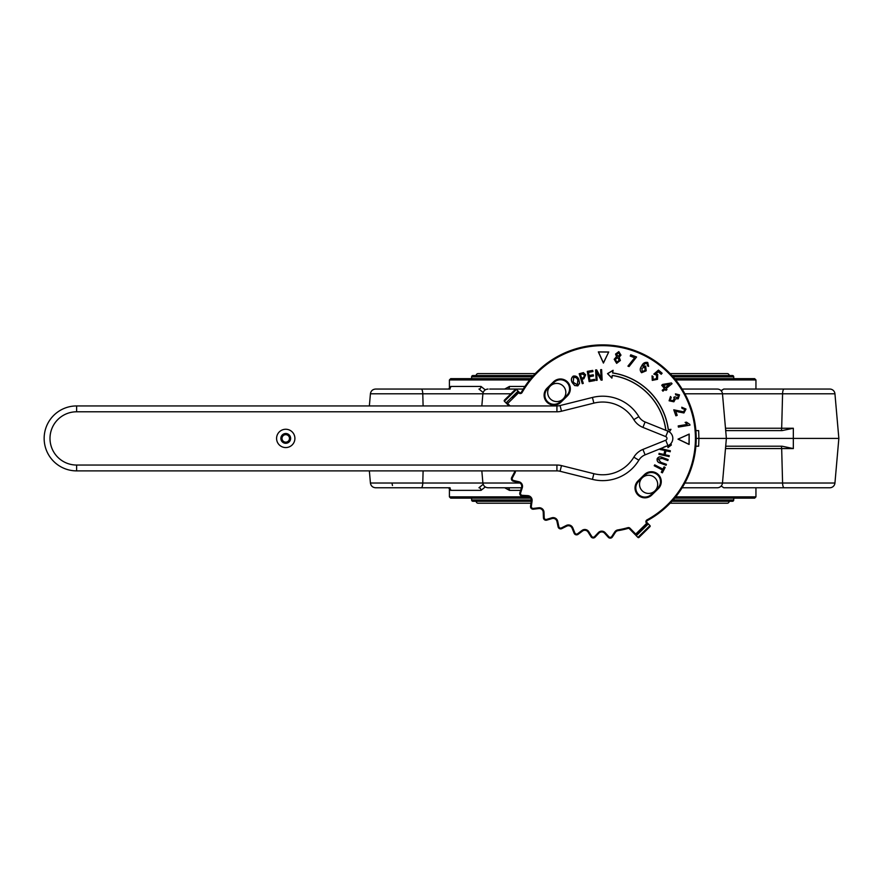 <?xml version="1.0" encoding="UTF-8"?>
<svg xmlns="http://www.w3.org/2000/svg" width="883" height="883" viewBox="0 0 883 883"><rect width="100%" height="100%" fill="white"/><g stroke="black" fill="none" stroke-linecap="round" stroke-linejoin="round"><path stroke-width="1.32" d="M672.824 438.409A7.792 7.792 0 0 1 667.945 445.639L645.109 454.844A12.991 12.991 0 0 0 638.839 460.198A42.218 42.218 0 0 1 592.438 479.37L560.065 471.268A12.991 12.991 0 0 0 556.919 470.882L76.622 470.882A32.472 32.472 0 0 1 44.15 438.409A32.472 32.472 0 0 1 76.622 405.937L556.919 405.937A12.991 12.991 0 0 0 560.065 405.551L592.438 397.46A42.218 42.218 0 0 1 638.839 416.633A12.991 12.991 0 0 0 645.109 421.975L667.945 431.18A7.792 7.792 0 0 1 672.824 438.409M602.681 480.628C593.63 479.988 593.63 479.988 602.681 480.628C593.63 479.988 593.63 479.988 602.681 480.628L603.817 480.606M289.481 438.409A3.731 3.731 0 0 1 285.75 442.14A3.731 3.731 0 0 1 282.008 438.409A3.731 3.731 0 0 1 285.75 434.679A3.731 3.731 0 0 1 289.481 438.409M563.288 398.807A9.095 9.095 0 0 0 556.754 383.399A9.095 9.095 0 0 0 547.67 392.482A9.095 9.095 0 0 0 562.946 399.149M642.073 478.012A9.095 9.095 0 0 0 648.608 493.431A9.095 9.095 0 0 0 657.692 484.337A9.095 9.095 0 0 0 642.416 477.681M639.005 537.416L649.943 526.687L639.005 537.416A0.784 0.784 0 0 1 637.901 537.405L636.257 535.738A0.784 0.784 0 0 1 636.268 534.634L647.217 523.906L646.499 523.166A2.075 2.075 0 0 1 646.985 519.888A92.737 92.737 0 0 0 668.906 373.476A92.737 92.737 0 0 0 522.096 392.516A2.075 2.075 0 0 1 518.807 392.935L518.078 392.207L512.615 397.571M508.994 405.937L504.403 401.257A0.784 0.784 0 0 1 504.414 400.154L515.352 389.425A0.784 0.784 0 0 1 516.456 389.436L504.403 401.257M506.577 403.476L506.036 402.924A0.784 0.784 0 0 0 507.14 402.935L510.076 405.937M506.036 402.924L518.089 391.103L519.359 392.394A1.302 1.302 0 0 0 521.411 392.129A93.521 93.521 0 0 1 669.457 372.935A93.521 93.521 0 0 1 647.36 520.573A1.302 1.302 0 0 0 647.051 522.626L647.769 523.354M512.383 477.858A1.821 1.821 0 0 0 513.575 480.484L518.906 481.732A4.68 4.68 0 0 1 522.294 487.725L520.606 492.946A1.821 1.821 0 0 0 522.228 495.319L527.703 495.628A4.68 4.68 0 0 1 532.074 500.937L531.323 506.367A1.821 1.821 0 0 0 533.332 508.42L538.785 507.78A4.68 4.68 0 0 1 544.005 512.25L544.204 517.725A1.821 1.821 0 0 0 546.544 519.403L551.798 517.813A4.68 4.68 0 0 1 557.714 521.312L558.862 526.676A1.821 1.821 0 0 0 561.467 527.913L566.356 525.451A4.68 4.68 0 0 1 572.802 527.857L574.855 532.946A1.821 1.821 0 0 0 577.637 533.718L582.018 530.429A4.68 4.68 0 0 1 588.784 531.687L591.698 536.334A1.821 1.821 0 0 0 594.568 536.61L598.321 532.626A4.68 4.68 0 0 1 605.197 532.692L608.873 536.754A1.821 1.821 0 0 0 611.742 536.533L614.745 531.952L615.396 532.372A3.896 3.896 0 0 1 615.926 531.732A3.896 3.896 0 0 0 615.396 532.372L612.394 536.963A2.594 2.594 0 0 1 608.288 537.283L604.612 533.211A3.896 3.896 0 0 0 598.884 533.155L595.131 537.151A2.594 2.594 0 0 1 591.036 536.754L588.122 532.107A3.896 3.896 0 0 0 582.493 531.058L578.1 534.336A2.594 2.594 0 0 1 574.138 533.233L572.074 528.155A3.896 3.896 0 0 0 566.709 526.147L561.82 528.608A2.594 2.594 0 0 1 558.1 526.842L556.952 521.478A3.896 3.896 0 0 0 552.018 518.564L546.776 520.142A2.594 2.594 0 0 1 543.431 517.758L543.222 512.272A3.896 3.896 0 0 0 538.873 508.553L533.431 509.193A2.594 2.594 0 0 1 530.551 506.257L531.301 500.827A3.896 3.896 0 0 0 527.659 496.401L522.184 496.091A2.594 2.594 0 0 1 519.866 492.703L521.544 487.482A3.896 3.896 0 0 0 518.729 482.493L513.398 481.246A2.594 2.594 0 0 1 511.699 477.493L514.259 472.648A3.896 3.896 0 0 0 514.712 470.882A3.896 3.896 0 0 1 514.259 472.648L514.944 473.012L512.383 477.858L511.699 477.493M471.621 498.155L471.621 499.977A1.302 1.302 0 0 0 472.924 501.279L531.235 501.279M733.74 498.155L733.74 499.977A1.302 1.302 0 0 1 732.437 501.279L671.919 501.279M670.098 503.222L727.25 503.222A1.954 1.954 0 0 0 729.192 501.279M530.97 503.222L478.111 503.222A1.954 1.954 0 0 1 476.169 501.279M533.442 375.54L472.924 375.54A1.302 1.302 0 0 0 471.621 376.842L471.621 378.664M671.919 375.54L732.437 375.54A1.302 1.302 0 0 1 733.74 376.842L733.74 378.664M729.192 375.54A1.954 1.954 0 0 0 727.25 373.597L670.098 373.597M476.169 375.54A1.954 1.954 0 0 1 478.111 373.597L535.264 373.597M392.494 487.769L449.414 487.769M392.494 389.05L428.862 389.05M674.623 498.155L754.656 498.155L755.947 496.864L755.947 487.769L829.766 487.769L723.773 487.769L721.179 486.025M674.623 378.664L754.656 378.664L755.947 379.955L755.947 389.05L829.766 389.05A5.199 5.199 0 0 1 834.943 393.796L838.85 438.409L696.201 438.409M530.705 498.155L450.705 498.155L449.414 496.864L529.292 496.864M675.683 496.864L755.947 496.864M529.679 379.955L449.414 379.955L450.705 378.664L530.738 378.664M755.947 379.955L675.683 379.955M684.877 483.023L722.471 483.023A5.199 5.199 0 0 1 717.294 487.769L682.117 487.769M682.117 389.05L717.294 389.05A5.199 5.199 0 0 1 722.471 393.796L726.378 438.409L727.15 438.409M721.179 390.794L723.773 389.05L829.766 389.05A5.199 5.199 0 0 1 834.943 393.796L782.581 393.796L781.676 428.244L793.331 428.244L782.029 430.617L726.29 430.617L725.605 429.624M834.943 483.023A5.199 5.199 0 0 1 829.766 487.769A5.199 5.199 0 0 0 834.943 483.023L838.85 438.409L834.943 483.023L782.581 483.023L781.676 448.575L725.484 448.575M510.893 393.796L482.891 393.796L481.831 405.937M369.359 470.882L370.419 483.023L482.891 483.023L481.831 470.882M784.137 487.769A5.199 1.567 90 0 1 782.581 483.023L722.471 483.023L726.378 438.409M507.891 487.769A2.594 1.578 -90 0 1 509.469 490.363L504.69 487.769M485.264 486.952L481.014 490.363L450.738 490.363L450.175 488.873M449.414 496.864L449.414 488.111M450.175 387.946L450.738 386.456A2.594 2.572 -90 0 1 448.167 389.05L449.414 388.708L449.414 379.955M450.738 386.456L481.014 386.456L485.264 389.867M504.69 389.05L509.469 386.456A2.594 1.578 -90 0 1 507.891 389.05M723.773 389.05L721.477 390.363M489.69 487.769L504.966 487.769M521.456 487.769L488.067 487.769C485.12 487.515 483.398 485.937 482.891 483.023L519.977 483.023M489.69 389.05L523.244 389.05M450.054 487.769L375.595 487.769C372.648 487.515 370.915 485.937 370.419 483.023C370.915 485.937 372.648 487.515 375.595 487.769M450.076 389.05L421.224 389.05A5.199 1.567 90 0 1 422.78 393.796L370.419 393.796L369.359 405.937M375.595 389.05C372.648 389.304 370.915 390.882 370.419 393.796C370.915 390.882 372.648 389.304 375.595 389.05L421.224 389.05M793.331 428.244L793.331 448.575L782.029 446.202L726.29 446.202L725.605 447.195M695.881 430.617L698.652 430.617L698.906 438.409L698.652 446.202L695.881 446.202M481.014 490.363A2.594 2.064 -90 0 0 478.95 487.769L483.167 484.303M483.167 392.516L478.95 389.05A2.594 2.064 -90 0 0 481.014 386.456M450.275 489.072L448.167 487.769A2.594 2.572 -90 0 1 450.738 490.363M617.703 357.538L615.374 359.48L616.864 362.196L619.204 360.242L617.703 357.538M618.597 352.792L616.742 354.26L617.945 356.39L619.8 354.9L618.597 352.792M616.643 363.354L614.193 359.271L616.522 356.688L615.55 354.072L618.806 351.622L620.981 355.132L619.171 357.185L620.385 360.463L616.643 363.354M627.923 366.125L634.667 357.747L630.252 356.092L630.738 354.789L636.577 356.986L629.06 366.555L627.923 366.125M644.833 367.074L641.908 368.277L642.195 371.71L645.12 370.275L644.833 367.074M641.599 366.136C642.879 363.167 644.932 361.953 647.747 362.483L648.619 366.379L647.548 365.882L647.084 363.465L645.02 363.719L642.89 366.257L645.683 366.092L646.201 370.805L641.588 372.725C639.778 370.717 639.778 368.52 641.599 366.136M657.504 379.326L652.272 380.363L652.051 375.849L653.078 376.555L653.034 379.447L656.477 378.597L656.632 375.231L653.817 374.094L658.475 370.109L662.118 373.233L661.224 374.282L658.299 371.776L655.837 373.84L657.703 374.469L657.504 379.326M663.475 385.297L665.396 387.626L669.502 384.26L663.475 385.297M665.131 389.392L662.945 391.18L662.195 390.264L664.38 388.476L661.709 385.242L662.736 384.392L671.433 382.957L672.051 383.697L666.157 388.553L666.985 389.558L665.959 390.407L665.131 389.392M673.884 401.798L669.104 400.794L670.473 396.511L671.223 397.438L670.131 400.187L673.243 400.716L674.303 397.968L673.751 397.328L674.91 396.82L677.658 397.725L678.475 395.474L675.793 394.999L675.429 393.851L679.502 394.878L678.232 398.807L675.517 398.818L673.884 401.798M678.365 411.908L675.616 410.893L677.195 415.352L675.881 415.816L673.762 409.811L683.563 411.809L684.866 409.414L682.018 408.421L681.753 407.229L686.003 409.061L683.939 412.957L678.365 411.908M689.833 424.414L689.954 425.164L678.398 427.085L678.199 425.926L687.217 424.425L685.12 422.394L686.488 422.162L689.833 424.414M608.586 352.074L598.475 351.975L603.42 362.858L608.729 351.986L598.332 351.887L603.42 363.079L608.729 351.986M678.232 439.149L689.016 444.315L689.115 434.204L678.012 439.149L689.104 444.458L689.204 434.061L678.012 439.149M669.281 431.886L670.804 429.447L668.265 429.789A66.159 66.159 0 0 0 612.592 373.001L612.979 370.474L607.659 373.664L611.842 377.924L612.228 375.396A63.742 63.742 0 0 1 665.87 430.109L665.429 430.164M665.87 430.109L665.252 430.098M669.358 431.93L670.981 429.337L668.354 429.69A66.247 66.247 0 0 0 612.692 372.924L613.1 370.297L607.504 373.641L611.897 378.123L612.305 375.496A63.642 63.642 0 0 1 665.771 430.032M666.047 446.202L663.398 447.317M670.937 443.498L671.235 445.076L668.023 447.538L670.175 444.259M666.124 446.257L663.387 447.405M670.197 445.01L670.098 444.337M668.023 446.732L670.109 444.999M668.023 447.538L667.934 446.643M671.235 445.076L667.934 447.626M671.003 443.421L671.323 445.087M660.495 448.641L670.285 450.882L670.098 451.677L665.914 450.727L664.998 454.767L669.182 455.727L668.994 456.533L658.983 454.248L659.171 453.443L663.972 454.535L664.899 450.496L660.098 449.403L660.241 448.741M664.899 450.496L659.987 449.469L660.142 448.785M663.972 454.535L664.789 450.562M659.171 453.443L663.906 454.425M658.983 454.248L659.104 453.332M668.994 456.533L658.884 454.315M669.182 455.727L669.06 456.643M664.998 454.767L669.292 455.661M665.914 450.727L665.109 454.701M670.098 451.677L665.992 450.838M670.285 450.882L670.175 451.787M660.639 448.586L670.396 450.805M660.738 462.306L666.301 464.381L666.014 465.164L660.44 463.089C657.945 462.471 656.875 461.036 657.239 458.774C658.42 456.798 660.175 456.401 662.493 457.582L668.067 459.668L667.769 460.451L662.206 458.365L658.265 459.072L660.738 462.306L666.422 464.326L666.069 465.286L660.407 463.178C657.879 462.56 656.797 461.081 657.151 458.741C658.398 456.71 660.186 456.29 662.526 457.504L668.177 459.613L667.824 460.562L662.173 458.454L658.354 459.105L660.771 462.217M654.358 465.727L654.745 464.988L662.945 469.237L664.104 466.997L665.042 467.471L662.338 472.714L661.4 472.228L662.57 469.977L654.237 465.76L654.7 464.866L662.912 469.116L664.071 466.864L665.164 467.438L662.371 472.835L661.279 472.273L662.438 470.01L654.237 465.76M597.007 380.253L596.224 380.286L595.716 370.021L596.599 369.977L601.168 378.277L600.749 369.767L601.533 369.734L602.04 379.999L601.157 380.043L596.588 371.732L597.107 380.33L596.135 380.385L595.617 369.933L596.654 369.878L601.058 377.891L600.65 369.679L601.621 369.635L602.14 380.087L601.102 380.143L596.698 372.118L597.107 380.33M594.656 380.507L589.215 381.489L587.394 371.456L592.648 370.496L592.835 371.522L588.398 372.339L588.994 375.65L593.166 374.889L593.343 375.904L589.182 376.666L589.844 380.319L594.469 379.48L594.767 380.573L589.149 381.599L587.283 371.39L592.725 370.396L592.946 371.6L588.497 372.405L589.071 375.54L593.233 374.778L593.453 375.981L589.292 376.743L589.921 380.209L594.546 379.37L594.767 380.573M580.506 374.624L581.621 378.167L583.508 377.582L584.656 375.231L582.383 374.028L580.396 374.558L581.621 378.167M581.566 378.288L583.508 377.582M583.542 377.659L584.656 375.231M584.745 375.198L582.35 373.951L580.396 374.558M583.144 383.321L582.35 383.564L579.292 373.807L583.409 372.714L585.55 374.889L583.829 378.664L581.875 379.282L583.266 383.377L582.294 383.686L579.182 373.752L583.42 372.626L585.639 374.867L583.862 378.752L581.996 379.337L583.266 383.377M573.74 377.184L573.233 382.251L577.316 384.811L577.868 379.867L576.5 377.858L573.696 377.107L573.233 382.251M573.144 382.295L577.316 384.811M577.35 384.9L577.868 379.867M577.957 379.833L576.5 377.858M576.555 377.792L573.696 377.107M574.712 385.463L572.361 382.637C570.926 380.065 571.224 377.913 573.266 376.191C575.837 375.728 577.659 376.82 578.74 379.491L579.491 383.255L577.78 385.794L574.656 385.54L572.272 382.681C570.815 380.087 571.135 377.891 573.222 376.114C575.871 375.639 577.747 376.754 578.829 379.447L579.59 383.266L577.824 385.882L574.656 385.54M649.943 526.687A0.784 0.784 0 0 0 649.954 525.584L648.321 523.917L636.257 535.738L635.716 535.175M629.402 528.74L629.965 528.2L635.727 534.072L635.175 534.623L629.402 528.74A1.302 1.302 0 0 0 628.122 528.409A93.521 93.521 0 0 1 618.012 530.661A3.896 3.896 0 0 0 615.926 531.732M648.321 523.917A0.784 0.784 0 0 0 647.217 523.906M636.268 534.634A0.784 0.784 0 0 0 636.257 535.738A0.784 0.784 0 0 1 636.268 534.634L635.727 534.072L647.228 522.802M518.078 392.207A0.784 0.784 0 0 0 518.089 391.103A0.784 0.784 0 0 1 518.078 392.207A0.784 0.784 0 0 0 518.089 391.103L516.456 389.436A0.784 0.784 0 0 0 515.352 389.425M645.031 475.109L638.541 481.478A9.095 9.095 0 0 0 638.409 494.337A9.095 9.095 0 0 0 651.268 494.458L657.758 488.089A9.095 9.095 0 0 0 657.89 475.231A9.095 9.095 0 0 0 645.031 475.109L644.491 474.546A9.868 9.868 0 0 1 658.442 474.69A9.868 9.868 0 0 1 658.31 488.652L651.82 495.01L651.268 494.458M554.094 382.361L547.603 388.73A9.095 9.095 0 0 0 547.471 401.588A9.095 9.095 0 0 0 560.33 401.71L566.82 395.352A9.095 9.095 0 0 0 566.952 382.494A9.095 9.095 0 0 0 554.094 382.361L553.542 381.809A9.868 9.868 0 0 1 567.504 381.942A9.868 9.868 0 0 1 567.372 395.904L560.882 402.273L560.33 401.71M76.622 405.937L76.622 411.787A26.622 26.622 0 0 0 50 438.409A26.622 26.622 0 0 0 76.622 465.043L556.919 465.043A18.83 18.83 0 0 1 561.489 465.606L593.862 473.696A36.369 36.369 0 0 0 633.839 457.173A18.83 18.83 0 0 1 642.923 449.425L665.76 440.22A1.954 1.954 0 0 0 665.76 436.599L667.945 431.18M76.622 470.882L76.622 465.043M290.639 438.409A4.89 4.89 0 0 0 285.75 433.52A4.89 4.89 0 0 0 280.86 438.409A4.89 4.89 0 0 0 285.75 443.299A4.89 4.89 0 0 0 290.639 438.409M276.589 438.409A9.15 9.15 0 0 1 285.75 429.259A9.15 9.15 0 0 1 294.9 438.409A9.15 9.15 0 0 1 285.75 447.571A9.15 9.15 0 0 1 276.589 438.409M537.206 371.633A93.521 93.521 0 0 1 669.457 372.935A93.521 93.521 0 0 1 647.36 520.573L646.985 519.888M612.04 537.394A2.594 2.594 0 0 1 608.288 537.283L608.873 536.754M595.054 537.228A2.594 2.594 0 0 1 591.036 536.754L591.698 536.334M637.901 537.405L649.954 525.584M521.191 392.416A1.302 1.302 0 0 0 521.411 392.129L522.096 392.516M647.051 522.626L646.499 523.166M598.321 532.626L598.884 533.155M614.745 531.952A4.68 4.68 0 0 1 617.89 529.899L618.012 530.661M471.621 499.977L531.323 499.977M673.078 499.977L733.74 499.977M733.74 376.842L673.078 376.842M532.283 376.842L471.621 376.842M793.331 448.575L781.676 448.575A2.594 0.784 -90 0 0 780.892 446.202M520.617 490.363L509.469 490.363M488.067 389.05C485.12 389.304 483.398 390.882 482.891 393.796L422.78 393.796L423.1 405.937M509.469 386.456L524.921 386.456M784.137 389.05A5.199 1.567 90 0 0 782.581 393.796L684.877 393.796M725.484 428.244L781.676 428.244A2.594 0.784 -90 0 1 780.892 430.617M421.224 487.769A5.199 1.567 90 0 0 422.78 483.023L423.1 470.882M392.085 483.023A5.199 2.395 90 0 0 392.494 485.495M617.89 529.899A92.737 92.737 0 0 0 627.912 527.659L628.122 528.409M627.912 527.659A2.075 2.075 0 0 1 629.965 528.2M611.742 536.533L612.394 536.963M605.197 532.692L604.612 533.211M594.568 536.61L595.131 537.151M588.784 531.687L588.122 532.107M519.359 392.394L518.807 392.935M582.018 530.429L582.493 531.058M519.182 392.218L507.129 404.039M577.637 533.718L578.1 534.336M574.855 532.946L574.138 533.233M572.802 527.857L572.074 528.155M566.356 525.451L566.709 526.147M561.467 527.913L561.82 528.608M558.862 526.676L558.1 526.842M557.714 521.312L556.952 521.478M551.798 517.813L552.018 518.564M546.544 519.403L546.776 520.142M544.204 517.725L543.431 517.758M544.005 512.25L543.222 512.272M538.785 507.78L538.873 508.553M533.332 508.42L533.431 509.193M531.323 506.367L530.551 506.257M532.074 500.937L531.301 500.827M527.703 495.628L527.659 496.401M522.228 495.319L522.184 496.091M520.606 492.946L519.866 492.703M522.294 487.725L521.544 487.482M518.906 481.732L518.729 482.493M513.575 480.484L513.398 481.246M515.495 470.882A4.68 4.68 0 0 1 514.944 473.012M651.82 495.01A9.868 9.868 0 0 1 637.857 494.877A9.868 9.868 0 0 1 637.99 480.915L638.541 481.478M637.99 480.915L644.491 474.546M657.758 488.089L658.31 488.652M560.882 402.273A9.868 9.868 0 0 1 546.919 402.129A9.868 9.868 0 0 1 547.052 388.178L547.603 388.73M547.052 388.178L553.542 381.809M566.82 395.352L567.372 395.904M665.76 436.599L642.923 427.394A18.83 18.83 0 0 1 633.839 419.646A36.369 36.369 0 0 0 593.862 403.123L561.489 411.224A18.83 18.83 0 0 1 556.919 411.787L76.622 411.787M556.919 405.937L556.919 411.787M560.065 405.551L561.489 411.224M556.919 470.882L556.919 465.043M561.489 465.606L560.065 471.268M593.862 473.696L592.438 479.37M633.839 457.173L638.839 460.198M642.923 449.425L645.109 454.844M665.76 440.22L667.945 445.639M642.923 427.394L645.109 421.975M638.839 416.633L633.839 419.646M592.438 397.46L593.862 403.123M834.943 393.796L838.85 438.409M448.167 389.05L450.22 388.023"/></g></svg>
